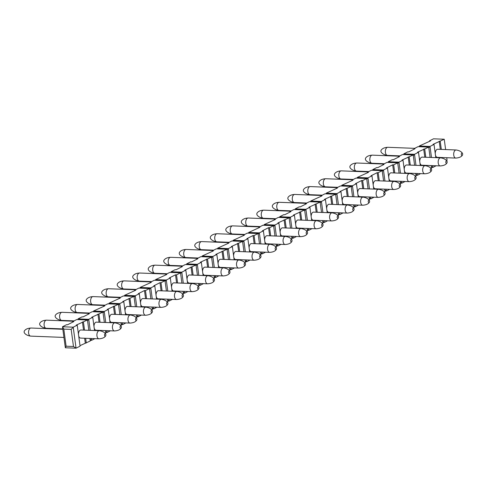 <?xml version="1.0" encoding="UTF-8"?>
<svg xmlns="http://www.w3.org/2000/svg" width="487" height="487" viewBox="0 0 487 487"><rect width="100%" height="100%" fill="white"/><g stroke="black" fill="none" stroke-linecap="round" stroke-linejoin="round"><path stroke-width="0.73" d="M462.65 153.929A1.218 0.682 92.3 0 0 462.443 153.326A1.218 0.682 92.3 0 0 461.512 153.429A1.218 0.682 92.3 0 0 461.457 155.085A1.218 0.682 92.3 0 0 462.382 155.225A1.218 0.682 92.3 0 0 462.65 153.929M399.839 155.87L387.463 155.383C382.088 154.629 381.004 151.786 381.132 152.035A1.218 0.682 -87.7 0 1 381.199 150.142M447.139 161.787A1.218 0.682 92.3 0 0 446.932 161.185A1.218 0.682 92.3 0 0 446.001 161.288A1.218 0.682 92.3 0 0 445.946 162.944A1.218 0.682 92.3 0 0 446.865 163.084A1.218 0.682 92.3 0 0 447.139 161.787M384.328 163.729L371.952 163.242C366.577 162.488 365.487 159.645 365.621 159.894A1.218 0.682 -87.7 0 1 365.688 158.001M431.628 169.646A1.218 0.682 92.3 0 0 431.415 169.044A1.218 0.682 92.3 0 0 430.49 169.147A1.218 0.682 92.3 0 0 430.435 170.803A1.218 0.682 92.3 0 0 431.354 170.937A1.218 0.682 92.3 0 0 431.628 169.646M350.11 167.759A1.218 0.682 -87.7 0 1 350.171 165.86C351.346 164.143 353.538 163.194 356.758 163.005L383.665 164.064M416.111 177.505A1.218 0.682 92.3 0 0 415.904 176.897A1.218 0.682 92.3 0 0 414.973 177.006A1.218 0.682 92.3 0 0 414.924 178.662A1.218 0.682 92.3 0 0 415.843 178.796A1.218 0.682 92.3 0 0 416.111 177.505M334.599 175.618A1.218 0.682 -87.7 0 1 334.66 173.719C335.835 172.002 338.027 171.053 341.247 170.864L368.154 171.923M400.6 185.364A1.218 0.682 92.3 0 0 400.393 184.756A1.218 0.682 92.3 0 0 399.462 184.865A1.218 0.682 92.3 0 0 399.407 186.515A1.218 0.682 92.3 0 0 400.332 186.655A1.218 0.682 92.3 0 0 400.6 185.364M337.789 187.306L325.413 186.819C320.044 186.064 318.955 183.215 319.082 183.465A1.218 0.682 -87.7 0 1 319.149 181.578M385.089 193.223A1.218 0.682 92.3 0 0 384.882 192.615A1.218 0.682 92.3 0 0 383.951 192.724A1.218 0.682 92.3 0 0 383.896 194.374A1.218 0.682 92.3 0 0 384.821 194.514A1.218 0.682 92.3 0 0 385.089 193.223M322.278 195.165L309.902 194.678C304.527 193.917 303.438 191.074 303.571 191.324A1.218 0.682 -87.7 0 1 303.638 189.437M369.578 201.076A1.218 0.682 92.3 0 0 369.365 200.474A1.218 0.682 92.3 0 0 368.44 200.583A1.218 0.682 92.3 0 0 368.385 202.233A1.218 0.682 92.3 0 0 369.304 202.373A1.218 0.682 92.3 0 0 369.578 201.076M306.767 203.018L294.392 202.531C289.016 201.776 287.927 198.933 288.06 199.183A1.218 0.682 -87.7 0 1 288.121 197.29M354.067 208.935A1.218 0.682 92.3 0 0 353.854 208.333A1.218 0.682 92.3 0 0 352.929 208.436A1.218 0.682 92.3 0 0 352.874 210.092A1.218 0.682 92.3 0 0 353.793 210.232A1.218 0.682 92.3 0 0 354.067 208.935M291.256 210.877L278.874 210.39C273.505 209.635 272.416 206.792 272.543 207.042A1.218 0.682 -87.7 0 1 272.61 205.149M338.55 216.794A1.218 0.682 92.3 0 0 338.343 216.191A1.218 0.682 92.3 0 0 337.412 216.295A1.218 0.682 92.3 0 0 337.363 217.951A1.218 0.682 92.3 0 0 338.282 218.091A1.218 0.682 92.3 0 0 338.55 216.794M257.039 214.907A1.218 0.682 -87.7 0 1 257.099 213.008C258.268 211.291 260.46 210.341 263.686 210.153L290.593 211.212M323.039 224.653A1.218 0.682 92.3 0 0 322.832 224.05A1.218 0.682 92.3 0 0 321.901 224.154A1.218 0.682 92.3 0 0 321.846 225.81A1.218 0.682 92.3 0 0 322.771 225.944A1.218 0.682 92.3 0 0 323.039 224.653M260.228 226.595L247.853 226.108C242.483 225.353 241.394 222.504 241.522 222.76A1.218 0.682 -87.7 0 1 241.589 220.867C242.757 219.15 244.949 218.2 248.169 218.012L275.082 219.071M307.528 232.512A1.218 0.682 92.3 0 0 307.321 231.903A1.218 0.682 92.3 0 0 306.39 232.013A1.218 0.682 92.3 0 0 306.335 233.663A1.218 0.682 92.3 0 0 307.26 233.803A1.218 0.682 92.3 0 0 307.528 232.512M226.017 230.625A1.218 0.682 -87.7 0 1 226.078 228.726M292.017 240.371A1.218 0.682 92.3 0 0 291.804 239.762A1.218 0.682 92.3 0 0 290.879 239.872A1.218 0.682 92.3 0 0 290.824 241.522A1.218 0.682 92.3 0 0 291.743 241.662A1.218 0.682 92.3 0 0 292.017 240.371M229.207 242.313L216.831 241.826C211.455 241.065 210.366 238.222 210.5 238.472A1.218 0.682 -87.7 0 1 210.561 236.585M276.5 248.23A1.218 0.682 92.3 0 0 276.293 247.621A1.218 0.682 92.3 0 0 275.362 247.731A1.218 0.682 92.3 0 0 275.313 249.381A1.218 0.682 92.3 0 0 276.232 249.521A1.218 0.682 92.3 0 0 276.5 248.23M213.696 250.172L201.314 249.685C195.944 248.924 194.855 246.081 194.983 246.331A1.218 0.682 -87.7 0 1 195.05 244.444M260.989 256.083A1.218 0.682 92.3 0 0 260.782 255.48A1.218 0.682 92.3 0 0 259.851 255.59A1.218 0.682 92.3 0 0 259.802 257.239A1.218 0.682 92.3 0 0 260.722 257.38A1.218 0.682 92.3 0 0 260.989 256.083M179.478 254.196A1.218 0.682 -87.7 0 1 179.539 252.296C180.707 250.58 182.899 249.636 186.125 249.447L213.032 250.507M245.478 263.942A1.218 0.682 92.3 0 0 245.271 263.339A1.218 0.682 92.3 0 0 244.34 263.443A1.218 0.682 92.3 0 0 244.285 265.098A1.218 0.682 92.3 0 0 245.211 265.238A1.218 0.682 92.3 0 0 245.478 263.942M163.967 262.055A1.218 0.682 -87.7 0 1 164.028 260.155C165.196 258.439 167.388 257.495 170.608 257.3L197.521 258.366M229.967 271.801A1.218 0.682 92.3 0 0 229.761 271.198A1.218 0.682 92.3 0 0 228.829 271.302A1.218 0.682 92.3 0 0 228.774 272.957A1.218 0.682 92.3 0 0 229.694 273.091A1.218 0.682 92.3 0 0 229.967 271.801M167.157 273.743L154.781 273.256C149.406 272.501 148.316 269.652 148.45 269.908A1.218 0.682 -87.7 0 1 148.517 268.014M214.457 279.66A1.218 0.682 92.3 0 0 214.243 279.057A1.218 0.682 92.3 0 0 213.318 279.161A1.218 0.682 92.3 0 0 213.263 280.816A1.218 0.682 92.3 0 0 214.183 280.95A1.218 0.682 92.3 0 0 214.457 279.66M132.939 277.773A1.218 0.682 -87.7 0 1 133 275.873M198.94 287.519A1.218 0.682 92.3 0 0 198.733 286.91A1.218 0.682 92.3 0 0 197.801 287.02A1.218 0.682 92.3 0 0 197.752 288.669A1.218 0.682 92.3 0 0 198.672 288.809A1.218 0.682 92.3 0 0 198.94 287.519M136.129 289.461L123.753 288.974C118.384 288.219 117.294 285.37 117.422 285.619A1.218 0.682 -87.7 0 1 117.489 283.732M183.429 295.378A1.218 0.682 92.3 0 0 183.222 294.769A1.218 0.682 92.3 0 0 182.29 294.878A1.218 0.682 92.3 0 0 182.235 296.528A1.218 0.682 92.3 0 0 183.161 296.668A1.218 0.682 92.3 0 0 183.429 295.378M120.618 297.32L108.242 296.833C102.873 296.072 101.783 293.229 101.911 293.478A1.218 0.682 -87.7 0 1 101.978 291.591M167.918 303.231A1.218 0.682 92.3 0 0 167.711 302.628A1.218 0.682 92.3 0 0 166.779 302.737A1.218 0.682 92.3 0 0 166.724 304.387A1.218 0.682 92.3 0 0 167.65 304.527A1.218 0.682 92.3 0 0 167.918 303.231M105.107 305.179L92.731 304.685C87.356 303.931 86.266 301.088 86.4 301.337A1.218 0.682 -87.7 0 1 86.467 299.45C87.636 297.727 89.827 296.784 93.047 296.595L119.954 297.654M152.407 311.09A1.218 0.682 92.3 0 0 152.194 310.487A1.218 0.682 92.3 0 0 151.268 310.596A1.218 0.682 92.3 0 0 151.214 312.246A1.218 0.682 92.3 0 0 152.133 312.386A1.218 0.682 92.3 0 0 152.407 311.09M70.889 309.202A1.218 0.682 -87.7 0 1 70.95 307.303C72.125 305.586 74.316 304.643 77.536 304.454L104.443 305.513M136.896 318.948A1.218 0.682 92.3 0 0 136.683 318.346A1.218 0.682 92.3 0 0 135.757 318.449A1.218 0.682 92.3 0 0 135.703 320.105A1.218 0.682 92.3 0 0 136.622 320.245A1.218 0.682 92.3 0 0 136.896 318.948M74.085 320.89L61.703 320.403C56.334 319.649 55.244 316.806 55.372 317.055A1.218 0.682 -87.7 0 1 55.439 315.162M121.379 326.807A1.218 0.682 92.3 0 0 121.172 326.205A1.218 0.682 92.3 0 0 120.24 326.308A1.218 0.682 92.3 0 0 120.192 327.964A1.218 0.682 92.3 0 0 121.111 328.098A1.218 0.682 92.3 0 0 121.379 326.807M62.793 328.914L46.192 328.262C40.823 327.507 39.733 324.659 39.861 324.914A1.218 0.682 -87.7 0 1 39.928 323.021M435.256 153.588A4.048 2.277 -87.7 0 1 437.691 149.253L456.118 149.984C461.445 150.72 462.565 153.551 462.449 153.332M456.149 149.984A4.048 2.277 92.3 0 0 453.738 155.152A4.048 2.277 92.3 0 0 455.795 158.074L437.375 157.35A4.048 2.277 -87.7 0 1 435.475 155.213M419.745 161.447A4.048 2.277 -87.7 0 1 422.18 157.112L440.601 157.843C445.934 158.579 447.054 161.41 446.932 161.191M440.638 157.843A4.048 2.277 92.3 0 0 438.227 163.011A4.048 2.277 92.3 0 0 440.285 165.933L421.864 165.209A4.048 2.277 -87.7 0 1 419.964 163.072M404.228 169.306A4.048 2.277 -87.7 0 1 406.669 164.971L425.09 165.696C430.417 166.438 431.537 169.269 431.421 169.05M425.127 165.702A4.048 2.277 92.3 0 0 422.716 170.87A4.048 2.277 92.3 0 0 424.774 173.792L406.347 173.068A4.048 2.277 -87.7 0 1 404.454 170.931M388.717 177.165A4.048 2.277 -87.7 0 1 391.152 172.83L409.579 173.555C414.906 174.297 416.026 177.128 415.91 176.909M409.616 173.561A4.048 2.277 92.3 0 0 407.205 178.729A4.048 2.277 92.3 0 0 409.257 181.651L390.836 180.927A4.048 2.277 -87.7 0 1 388.936 178.79M373.206 185.017A4.048 2.277 -87.7 0 1 375.641 180.689L394.068 181.414C399.395 182.156 400.515 184.987 400.399 184.768M394.105 181.414A4.048 2.277 92.3 0 0 391.688 186.582A4.048 2.277 92.3 0 0 393.746 189.51L375.325 188.786A4.048 2.277 -87.7 0 1 373.426 186.649M357.695 192.876A4.048 2.277 -87.7 0 1 360.13 188.548L378.551 189.273C383.884 190.009 385.004 192.84 384.882 192.621M378.588 189.273A4.048 2.277 92.3 0 0 376.177 194.441A4.048 2.277 92.3 0 0 378.235 197.369L359.814 196.645A4.048 2.277 -87.7 0 1 357.915 194.508M342.184 200.735A4.048 2.277 -87.7 0 1 344.619 196.407L363.04 197.132C368.367 197.868 369.493 200.699 369.371 200.48M363.077 197.132A4.048 2.277 92.3 0 0 360.666 202.3A4.048 2.277 92.3 0 0 362.724 205.228L344.297 204.497A4.048 2.277 -87.7 0 1 342.404 202.367M326.667 208.594A4.048 2.277 -87.7 0 1 329.109 204.26L347.529 204.99C352.856 205.727 353.976 208.558 353.86 208.339M347.566 204.99A4.048 2.277 92.3 0 0 345.155 210.159A4.048 2.277 92.3 0 0 347.213 213.081L328.786 212.356A4.048 2.277 -87.7 0 1 326.893 210.22M311.156 216.453A4.048 2.277 -87.7 0 1 313.591 212.119L332.018 212.849C337.345 213.586 338.465 216.417 338.349 216.198M332.055 212.849A4.048 2.277 92.3 0 0 329.644 218.018A4.048 2.277 92.3 0 0 331.696 220.94L313.275 220.215A4.048 2.277 -87.7 0 1 311.376 218.079M295.646 224.312A4.048 2.277 -87.7 0 1 298.081 219.978L316.507 220.702C321.834 221.445 322.954 224.276 322.838 224.057M316.544 220.708A4.048 2.277 92.3 0 0 314.127 225.877A4.048 2.277 92.3 0 0 316.185 228.799L297.764 228.074A4.048 2.277 -87.7 0 1 295.865 225.938M280.135 232.171A4.048 2.277 -87.7 0 1 282.57 227.837L300.99 228.561C306.323 229.304 307.443 232.135 307.321 231.915M301.027 228.567A4.048 2.277 92.3 0 0 298.616 233.736A4.048 2.277 92.3 0 0 300.674 236.658L282.253 235.933A4.048 2.277 -87.7 0 1 280.354 233.797M264.624 240.024A4.048 2.277 -87.7 0 1 267.059 235.696L285.479 236.42C290.806 237.157 291.926 239.994 291.81 239.768M285.516 236.42A4.048 2.277 92.3 0 0 283.105 241.589A4.048 2.277 92.3 0 0 285.163 244.517L266.736 243.792A4.048 2.277 -87.7 0 1 264.843 241.655M249.107 247.883A4.048 2.277 -87.7 0 1 251.548 243.555L269.968 244.279C275.295 245.016 276.415 247.846 276.299 247.627M270.005 244.279A4.048 2.277 92.3 0 0 267.594 249.447A4.048 2.277 92.3 0 0 269.652 252.376L251.225 251.645A4.048 2.277 -87.7 0 1 249.326 249.514M233.596 255.742A4.048 2.277 -87.7 0 1 236.031 251.414L254.458 252.138C259.784 252.875 260.904 255.705 260.788 255.486M254.494 252.138A4.048 2.277 92.3 0 0 252.083 257.306A4.048 2.277 92.3 0 0 254.135 260.235L235.714 259.504A4.048 2.277 -87.7 0 1 233.815 257.367M218.085 263.601A4.048 2.277 -87.7 0 1 220.52 259.267L238.947 259.997C244.273 260.734 245.393 263.564 245.278 263.345M238.977 259.997A4.048 2.277 92.3 0 0 236.566 265.165A4.048 2.277 92.3 0 0 238.624 268.087L220.203 267.363A4.048 2.277 -87.7 0 1 218.304 265.226M202.574 271.46A4.048 2.277 -87.7 0 1 205.009 267.126L223.43 267.85C228.762 268.593 229.882 271.423 229.761 271.204M223.466 267.856A4.048 2.277 92.3 0 0 221.055 273.024A4.048 2.277 92.3 0 0 223.113 275.946L204.692 275.222A4.048 2.277 -87.7 0 1 202.793 273.085M187.057 279.319A4.048 2.277 -87.7 0 1 189.498 274.985L207.919 275.709C213.245 276.452 214.365 279.282 214.25 279.063M207.955 275.715A4.048 2.277 92.3 0 0 205.544 280.883A4.048 2.277 92.3 0 0 207.602 283.805L189.175 283.081A4.048 2.277 -87.7 0 1 187.282 280.944M171.546 287.172A4.048 2.277 -87.7 0 1 173.981 282.844L192.408 283.568C197.734 284.311 198.854 287.141 198.739 286.922M192.444 283.574A4.048 2.277 92.3 0 0 190.033 288.736A4.048 2.277 92.3 0 0 192.091 291.664L173.664 290.94A4.048 2.277 -87.7 0 1 171.765 288.803M156.035 295.031A4.048 2.277 -87.7 0 1 158.47 290.702L176.897 291.427C182.223 292.163 183.343 295 183.228 294.775M176.933 291.427A4.048 2.277 92.3 0 0 174.516 296.595A4.048 2.277 92.3 0 0 176.574 299.523L158.153 298.799A4.048 2.277 -87.7 0 1 156.254 296.662M140.524 302.89A4.048 2.277 -87.7 0 1 142.959 298.561L161.38 299.286C166.712 300.022 167.832 302.853 167.711 302.634M161.416 299.286A4.048 2.277 92.3 0 0 159.005 304.454A4.048 2.277 92.3 0 0 161.063 307.382L142.642 306.652A4.048 2.277 -87.7 0 1 140.743 304.521M125.013 310.749A4.048 2.277 -87.7 0 1 127.448 306.42L145.869 307.145C151.195 307.881 152.321 310.712 152.2 310.493M145.905 307.145A4.048 2.277 92.3 0 0 143.495 312.313A4.048 2.277 92.3 0 0 145.552 315.241L127.125 314.511A4.048 2.277 -87.7 0 1 125.232 312.374M109.496 318.608A4.048 2.277 -87.7 0 1 111.937 314.273L130.358 315.004C135.684 315.74 136.804 318.571 136.689 318.352M130.394 315.004A4.048 2.277 92.3 0 0 127.984 320.172A4.048 2.277 92.3 0 0 130.041 323.094L111.614 322.37A4.048 2.277 -87.7 0 1 109.721 320.233M93.985 326.467A4.048 2.277 -87.7 0 1 96.42 322.132L114.847 322.857C120.173 323.599 121.293 326.43 121.178 326.211M114.883 322.863A4.048 2.277 92.3 0 0 112.473 328.031A4.048 2.277 92.3 0 0 114.524 330.953L96.103 330.229A4.048 2.277 -87.7 0 1 94.204 328.092M433.515 138.813L444.235 139.233L433.01 144.371L434.014 144.414L430.003 146.447L419.283 146.021L430.508 140.889L429.504 140.846L433.515 138.813M446.457 160.552L447.072 160.241L446.731 157.721M431.464 167.394L432.84 167.449L436.151 165.775M419.38 146.727L419.283 146.021L419.678 146.739M428.81 147.725L430.003 146.447L431.494 157.484M432.596 165.635L432.84 167.449L431.342 166.469M435.804 157.654L434.014 144.414M429.571 141.358L429.504 140.846M445.629 149.57L444.235 139.233M442.5 158.129L442.421 157.551M441.319 149.399L440.218 141.267M441.472 157.916L441.417 157.508M440.315 149.357L439.213 141.23M418.004 146.672L428.724 147.092L417.499 152.23L418.503 152.273L414.492 154.306L403.772 153.88L407.783 151.847L408.788 151.889L414.991 148.742L413.987 148.705L418.004 146.672M430.946 168.411L431.561 168.1L431.22 165.58M415.953 175.253L417.329 175.308L420.64 173.628M403.863 154.586L403.772 153.88L404.167 154.598M413.293 155.584L414.492 154.306L415.983 165.337M417.085 173.488L417.329 175.308L415.831 174.328M420.293 165.507L418.503 152.273M414.06 149.217L413.987 148.705M430.118 157.429L428.724 147.092M426.989 165.988L426.91 165.41M425.808 157.258L424.707 149.125M425.961 165.775L425.906 165.367M424.804 157.216L423.702 149.089M402.493 154.531L413.207 154.951L401.988 160.089L402.993 160.132L398.975 162.165L388.255 161.739L392.272 159.706L393.277 159.748L399.48 156.601L398.476 156.564L402.493 154.531M415.429 176.27L416.05 175.959L415.709 173.439M400.442 183.112L401.818 183.167L405.129 181.487M388.352 162.445L388.255 161.739L388.656 162.451M397.782 163.443L398.975 162.165L400.466 173.195M401.568 181.347L401.818 183.167L400.314 182.187M404.782 173.366L402.993 160.132M398.549 157.076L398.476 156.564M414.607 165.288L413.207 154.951M411.472 173.841L411.399 173.269M410.298 165.117L409.196 156.984M410.45 173.634L410.389 173.226M409.287 165.075L408.191 156.948M386.976 162.39L397.696 162.81L393.685 164.843L392.68 164.807L386.471 167.948L387.475 167.985L383.464 170.018L372.744 169.598L376.761 167.565L377.766 167.607L383.969 164.46L382.965 164.423L386.976 162.39M399.918 184.129L400.539 183.812L400.198 181.292M384.931 190.971L386.307 191.026L389.618 189.346M372.841 170.298L372.744 169.598L373.139 170.31M382.271 171.302L383.464 170.018L384.955 181.054M386.057 189.206L386.307 191.026L384.803 190.046M389.265 181.225L387.475 167.985M383.032 164.935L382.965 164.423M399.097 173.141L397.696 162.81M395.961 181.7L395.882 181.121M394.78 172.976L393.685 164.843M394.933 181.493L394.878 181.085M393.776 172.934L392.68 164.807M371.465 170.249L382.185 170.669L378.174 172.702L377.163 172.66L370.96 175.807L371.965 175.844L367.953 177.877L357.233 177.457L368.458 172.319L367.454 172.282L371.465 170.249M384.407 191.988L385.022 191.671L384.681 189.151M369.42 198.83L370.79 198.885L374.107 197.205M357.33 178.157L357.233 177.457L357.628 178.169M366.76 179.161L367.953 177.877L369.444 188.913M370.546 197.065L370.79 198.885L369.292 197.899M373.754 189.084L371.965 175.844M367.521 172.794L367.454 172.282M383.579 181L382.185 170.669M380.45 189.559L380.371 188.98M379.27 180.829L378.174 172.702M379.422 189.352L379.367 188.944M378.265 180.793L377.163 172.66M355.954 178.102L366.674 178.528L362.657 180.561L361.652 180.519L355.449 183.666L356.454 183.702L352.442 185.736L341.722 185.316L352.947 180.178L351.943 180.135L355.954 178.102M368.896 199.847L369.511 199.53L369.17 197.01M353.903 206.689L355.279 206.744L358.59 205.064M341.813 186.016L341.722 185.316L342.118 186.028M351.249 187.02L352.442 185.736L353.933 196.772M355.035 204.924L355.279 206.744L353.781 205.757M358.243 196.943L356.454 183.702M352.01 180.653L351.943 180.135M368.069 188.859L366.674 178.528M364.94 197.418L364.86 196.839M363.759 188.688L362.657 180.561M363.911 197.211L363.856 196.803M362.754 188.652L361.652 180.519M340.443 185.961L351.157 186.387L339.938 191.519L340.943 191.561L336.925 193.595L326.211 193.175L337.43 188.037L336.426 187.994L340.443 185.961M353.379 207.699L354 207.389L353.659 204.869M338.392 214.548L339.768 214.597L343.079 212.922M326.302 193.875L326.211 193.175L326.607 193.887M335.732 194.879L336.925 193.595L338.422 204.631M339.524 212.782L339.768 214.597L338.27 213.616M342.732 204.802L340.943 191.561M336.499 188.512L336.426 187.994M352.558 196.718L351.157 186.387M349.429 205.277L349.349 204.698M348.248 196.547L347.146 188.42M348.4 205.07L348.345 204.662M347.243 196.511L346.141 188.378M324.926 193.82L335.646 194.24L324.427 199.378L325.432 199.42L321.414 201.454L310.694 201.028L321.919 195.896L320.915 195.853L324.926 193.82M337.868 215.558L338.489 215.248L338.148 212.728M322.881 222.401L324.257 222.456L327.568 220.781M310.791 201.734L310.694 201.028L311.096 201.746M320.221 202.732L321.414 201.454L322.905 212.49M324.007 220.641L324.257 222.456L322.753 221.475M327.221 212.655L325.432 199.42M320.982 196.364L320.915 195.853M337.047 204.577L335.646 194.24M333.912 213.136L333.832 212.557M332.731 204.406L331.635 196.273M332.883 212.922L332.828 212.515M331.726 204.363L330.63 196.237M309.415 201.679L320.136 202.099L308.91 207.237L309.915 207.279L305.903 209.313L295.183 208.886L299.201 206.853L300.205 206.896L306.408 203.749L305.404 203.712L309.415 201.679M322.357 223.417L322.978 223.107L322.637 220.587M307.37 230.26L308.746 230.314L312.057 228.634M295.28 209.593L295.183 208.886L295.579 209.605M304.71 210.591L305.903 209.313L307.394 220.343M308.496 228.494L308.746 230.314L307.242 229.334M311.704 220.514L309.915 207.279M305.471 204.223L305.404 203.712M321.536 212.435L320.136 202.099M318.401 220.995L318.321 220.416M317.22 212.265L316.124 204.132M317.372 220.781L317.317 220.374M316.215 212.222L315.119 204.096M293.905 209.538L304.625 209.958L293.399 215.096L294.404 215.132L290.392 217.172L279.672 216.745L283.684 214.712L284.688 214.755L290.897 211.608L289.893 211.571L293.905 209.538M306.847 231.276L307.461 230.966L307.12 228.446M291.859 238.119L293.229 238.173L296.546 236.493M279.769 217.452L279.672 216.745L280.068 217.458M289.199 218.45L290.392 217.172L291.883 228.202M292.985 236.353L293.229 238.173L291.731 237.193M296.193 228.373L294.404 215.132M289.96 212.082L289.893 211.571M306.019 220.294L304.625 209.958M302.89 228.847L302.811 228.275M301.709 220.124L300.607 211.991M301.861 228.64L301.806 228.233M300.704 220.081L299.602 211.955M278.394 217.397L289.114 217.817L277.888 222.955L278.893 222.991L274.881 225.024L264.161 224.604L275.386 219.467L274.376 219.43L278.394 217.397M291.336 239.135L291.95 238.819L291.61 236.298M276.342 245.978L277.718 246.032L281.029 244.352M264.252 225.304L264.161 224.604L264.557 225.317M273.682 226.309L274.881 225.024L276.373 236.061M277.474 244.212L277.718 246.032L276.22 245.052M280.682 236.232L278.893 222.991M274.449 219.941L274.376 219.43M290.508 228.147L289.114 217.817M287.379 236.706L287.3 236.128M286.198 227.977L285.096 219.85M286.35 236.499L286.295 236.092M285.193 227.94L284.091 219.814M262.883 225.25L273.597 225.676L269.585 227.709L268.58 227.666L262.377 230.814L263.382 230.85L259.364 232.883L248.65 232.463L259.869 227.326L258.865 227.283L262.883 225.25M275.819 246.994L276.439 246.678L276.099 244.157M260.831 253.837L262.207 253.891L265.518 252.211M248.741 233.163L248.65 232.463L249.046 233.176M258.171 234.168L259.364 232.883L260.855 243.92M261.963 252.071L262.207 253.891L260.709 252.905M265.172 244.09L263.382 230.85M258.938 227.8L258.865 227.283M274.997 236.006L273.597 225.676M271.862 244.565L271.789 243.987M270.687 235.836L269.585 227.709M270.839 244.358L270.784 243.95M269.682 235.799L268.58 227.666M247.366 233.109L258.086 233.535L254.074 235.568L253.07 235.525L246.86 238.673L247.871 238.709L243.853 240.742L233.133 240.322L244.358 235.184L243.354 235.142L247.366 233.109M260.308 254.853L260.929 254.537L260.588 252.016M245.32 261.696L246.696 261.75L250.008 260.07M233.23 241.022L233.133 240.322L233.535 241.035M242.66 242.027L243.853 240.742L245.345 251.779M246.446 259.93L246.696 261.75L245.192 260.764M249.661 251.949L247.871 238.709M243.421 235.659L243.354 235.142M259.486 243.865L258.086 233.535M256.351 252.424L256.272 251.846M255.17 243.695L254.074 235.568M255.322 252.217L255.267 251.809M254.165 243.658L253.07 235.525M231.855 240.968L242.575 241.394L231.349 246.525L232.354 246.568L228.342 248.601L217.622 248.181L228.847 243.043L227.843 243.001L231.855 240.968M244.797 262.706L245.418 262.396L245.077 259.875M229.809 269.548L231.179 269.603L234.497 267.929M217.719 248.881L217.622 248.181L218.018 248.894M227.149 249.88L228.342 248.601L229.834 259.638M230.935 267.789L231.179 269.603L229.681 268.623M234.144 259.808L232.354 246.568M227.91 243.518L227.843 243.001M243.969 251.724L242.575 241.394M240.84 260.283L240.761 259.705M239.659 251.554L238.563 243.427M239.811 260.076L239.756 259.668M238.654 251.517L237.559 243.384M216.344 248.827L227.064 249.247L215.838 254.384L216.843 254.427L212.831 256.46L202.111 256.034L213.336 250.902L212.332 250.86L216.344 248.827M229.286 270.565L229.901 270.255L229.56 267.734M214.292 277.407L215.668 277.462L218.98 275.788M202.208 256.74L202.111 256.034L202.507 256.752M211.638 257.739L212.831 256.46L214.323 267.497M215.424 275.648L215.668 277.462L214.17 276.482M218.633 267.661L216.843 254.427M212.399 251.371L212.332 250.86M228.458 259.583L227.064 249.247M225.329 268.142L225.25 267.564M224.148 259.413L223.046 251.28M224.3 267.929L224.245 267.521M223.143 259.37L222.042 251.243M200.833 256.686L211.553 257.106L200.327 262.243L201.332 262.286L197.32 264.319L186.6 263.893L190.612 261.86L191.616 261.903L197.819 258.755L196.815 258.719L200.833 256.686M213.775 278.424L214.39 278.114L214.049 275.593M198.781 285.266L200.157 285.321L203.469 283.641M186.691 264.599L186.6 263.893L186.996 264.611M196.121 265.598L197.32 264.319L198.812 275.35M199.913 283.501L200.157 285.321L198.659 284.341M203.122 275.52L201.332 262.286M196.888 259.23L196.815 258.719M212.947 267.442L211.553 257.106M209.818 276.001L209.739 275.423M208.637 267.272L207.535 259.139M208.789 275.788L208.734 275.38M207.632 267.229L206.531 259.102M185.322 264.544L196.036 264.965L184.817 270.102L185.821 270.139L181.803 272.172L171.083 271.752L175.101 269.719L176.105 269.761L182.308 266.614L181.304 266.578L185.322 264.544M198.258 286.283L198.879 285.972L198.538 283.446M183.27 293.125L184.646 293.18L187.958 291.5M171.18 272.452L171.083 271.752L171.485 272.464M180.61 273.457L181.803 272.172L183.295 283.209M184.396 291.36L184.646 293.18L183.142 292.2M187.611 283.379L185.821 270.139M181.377 267.089L181.304 266.578M197.436 275.301L196.036 264.965M194.301 283.854L194.228 283.282M193.126 275.131L192.024 266.998M193.278 283.647L193.217 283.239M192.115 275.088L191.02 266.961M169.805 272.403L180.525 272.823L176.513 274.857L175.509 274.814L169.299 277.961L170.304 277.998L166.292 280.031L155.572 279.611L166.798 274.473L165.793 274.437L169.805 272.403M182.747 294.142L183.368 293.825L183.027 291.305M167.759 300.984L169.135 301.039L172.447 299.359M155.67 280.311L155.572 279.611L155.968 280.323M165.099 281.316L166.292 280.031L167.784 291.068M168.886 299.219L169.135 301.039L167.631 300.059M172.094 291.238L170.304 277.998M165.86 274.948L165.793 274.437M181.925 283.154L180.525 272.823M178.79 291.713L178.711 291.135M177.609 282.984L176.513 274.857M177.761 291.506L177.706 291.098M176.604 282.947L175.509 274.814M154.294 280.256L165.014 280.682L161.002 282.716L159.992 282.673L153.789 285.82L154.793 285.857L150.781 287.89L140.061 287.47L151.287 282.332L150.282 282.29L154.294 280.256M167.236 302.001L167.851 301.684L167.51 299.164M152.248 308.843L153.618 308.898L156.936 307.218M140.159 288.17L140.061 287.47L140.457 288.182M149.588 289.175L150.781 287.89L152.273 298.927M153.375 307.078L153.618 308.898L152.121 307.912M156.583 299.097L154.793 285.857M150.349 282.807L150.282 282.29M166.408 291.013L165.014 280.682M163.279 299.572L163.2 298.994M162.098 290.842L161.002 282.716M162.25 299.365L162.195 298.957M161.094 290.806L159.992 282.673M138.783 288.115L149.503 288.541L145.485 290.575L144.481 290.532L138.278 293.679L139.282 293.716L135.27 295.749L124.55 295.329L135.776 290.191L134.771 290.149L138.783 288.115M151.725 309.86L152.34 309.543L151.999 307.023M136.731 316.702L138.107 316.751L141.419 315.077M124.642 296.029L124.55 295.329L124.946 296.041M134.077 297.033L135.27 295.749L136.762 306.786M137.864 314.937L138.107 316.751L136.61 315.771M141.072 306.956L139.282 293.716M134.838 290.666L134.771 290.149M150.897 298.872L149.503 288.541M147.768 307.431L147.689 306.853M146.587 298.701L145.485 290.575M146.739 307.224L146.684 306.816M145.583 298.665L144.481 290.532M123.272 295.974L133.986 296.4L122.767 301.532L123.771 301.575L119.753 303.608L109.039 303.188L120.259 298.05L119.254 298.007L123.272 295.974M136.208 317.713L136.829 317.402L136.488 314.882M121.22 324.555L122.596 324.61L125.908 322.936M109.131 303.888L109.039 303.188L109.435 303.9M118.56 304.886L119.753 303.608L121.251 314.645M122.353 322.796L122.596 324.61L121.099 323.63M125.561 314.815L123.771 301.575M119.327 298.525L119.254 298.007M135.386 306.731L133.986 296.4M132.257 315.29L132.178 314.712M131.076 306.56L129.974 298.434M131.228 315.077L131.173 314.669M130.072 306.524L128.97 298.391M107.755 303.833L118.475 304.253L107.256 309.391L108.26 309.434L104.242 311.467L93.522 311.041L104.748 305.909L103.743 305.866L107.755 303.833M120.697 325.572L121.318 325.261L120.977 322.741M105.709 332.414L107.085 332.469L110.397 330.795M93.62 311.747L93.522 311.041L93.924 311.759M103.049 312.745L104.242 311.467L105.734 322.504M106.836 330.649L107.085 332.469L105.582 331.489M110.05 322.668L108.26 309.434M103.81 306.378L103.743 305.866M119.875 314.59L118.475 304.253M116.74 323.149L116.661 322.571M115.559 314.419L114.463 306.286M115.711 322.936L115.656 322.528M114.555 314.377L113.459 306.25M92.244 311.692L102.964 312.112L91.739 317.25L92.743 317.293L88.731 319.326L78.011 318.9L82.029 316.867L83.034 316.909L89.237 313.762L88.232 313.725L92.244 311.692M105.186 333.431L105.807 333.12L105.466 330.6M90.198 340.273L91.574 340.328L94.886 338.648M78.109 319.606L78.011 318.9L78.407 319.618M87.538 320.604L88.731 319.326L90.223 330.356M91.325 338.508L91.574 340.328L90.071 339.348M94.533 330.527L92.743 317.293M88.299 314.237L88.232 313.725M104.364 322.449L102.964 312.112M101.229 331.008L101.15 330.429M100.048 322.278L98.952 314.145M100.2 330.795L100.145 330.387M99.044 322.236L97.948 314.109M105.868 334.666A1.218 0.682 92.3 0 0 105.661 334.064A1.218 0.682 92.3 0 0 104.729 334.167A1.218 0.682 92.3 0 0 104.675 335.823A1.218 0.682 92.3 0 0 105.6 335.957A1.218 0.682 92.3 0 0 105.868 334.666M78.474 334.326A4.048 2.277 -87.7 0 1 80.909 329.991L99.336 330.716C104.662 331.458 105.782 334.289 105.667 334.07M99.372 330.722A4.048 2.277 92.3 0 0 96.956 335.89A4.048 2.277 92.3 0 0 99.013 338.812L80.592 338.088A4.048 2.277 -87.7 0 1 78.693 335.951M63.943 337.43L30.681 336.121C25.312 335.366 24.222 332.518 24.35 332.773A1.218 0.682 -87.7 0 1 24.417 330.88M76.733 319.551L87.453 319.971L76.228 325.109L77.232 325.146L73.22 327.179L62.5 326.759L66.512 324.726L67.516 324.768L73.726 321.621L72.721 321.584L76.733 319.551M80.002 345.642L90.29 340.979L89.949 338.453M65.343 347.767L62.5 326.759L63.797 329.096L71.169 329.382L73.22 327.179L76.057 348.187L73.482 346.501L66.11 346.208L65.343 347.767L76.057 348.187L80.075 346.154L77.232 325.146M73.482 346.501L71.169 329.382M66.11 346.208L63.797 329.096M72.788 322.096L72.721 321.584M88.847 330.302L87.453 319.971M86.278 343.012L85.639 338.288M84.537 330.137L83.435 322.004M85.274 342.97L84.635 338.246M83.533 330.095L82.431 321.968M387.816 147.293A4.048 2.277 92.3 0 0 385.351 151.183A4.048 2.277 92.3 0 0 387.427 155.383M372.305 155.152A4.048 2.277 92.3 0 0 369.84 159.042A4.048 2.277 92.3 0 0 371.916 163.242M356.794 163.011A4.048 2.277 92.3 0 0 354.329 166.901A4.048 2.277 92.3 0 0 356.405 171.101M341.284 170.864A4.048 2.277 92.3 0 0 338.818 174.76A4.048 2.277 92.3 0 0 340.888 178.96M325.766 178.723A4.048 2.277 92.3 0 0 323.307 182.613A4.048 2.277 92.3 0 0 325.377 186.813M310.256 186.582A4.048 2.277 92.3 0 0 307.79 190.472A4.048 2.277 92.3 0 0 309.866 194.672M294.745 194.441A4.048 2.277 92.3 0 0 292.279 198.331A4.048 2.277 92.3 0 0 294.355 202.531M279.234 202.3A4.048 2.277 92.3 0 0 276.768 206.19A4.048 2.277 92.3 0 0 278.838 210.39M263.723 210.159A4.048 2.277 92.3 0 0 261.257 214.049A4.048 2.277 92.3 0 0 263.327 218.249M248.206 218.018A4.048 2.277 92.3 0 0 245.74 221.908A4.048 2.277 92.3 0 0 247.816 226.108M232.695 225.871A4.048 2.277 92.3 0 0 230.229 229.767A4.048 2.277 92.3 0 0 232.305 233.961M217.184 233.73A4.048 2.277 92.3 0 0 214.718 237.619A4.048 2.277 92.3 0 0 216.794 241.82M201.673 241.589A4.048 2.277 92.3 0 0 199.207 245.478A4.048 2.277 92.3 0 0 201.277 249.679M186.156 249.447A4.048 2.277 92.3 0 0 183.696 253.337A4.048 2.277 92.3 0 0 185.766 257.538M170.645 257.306A4.048 2.277 92.3 0 0 168.179 261.196A4.048 2.277 92.3 0 0 170.255 265.397M155.134 265.165A4.048 2.277 92.3 0 0 152.668 269.055A4.048 2.277 92.3 0 0 154.744 273.256M139.623 273.018A4.048 2.277 92.3 0 0 137.157 276.914A4.048 2.277 92.3 0 0 139.233 281.115M124.112 280.877A4.048 2.277 92.3 0 0 121.647 284.773A4.048 2.277 92.3 0 0 123.716 288.968M108.595 288.736A4.048 2.277 92.3 0 0 106.136 292.626A4.048 2.277 92.3 0 0 108.205 296.827M93.084 296.595A4.048 2.277 92.3 0 0 90.619 300.485A4.048 2.277 92.3 0 0 92.694 304.685M77.573 304.454A4.048 2.277 92.3 0 0 75.108 308.344A4.048 2.277 92.3 0 0 77.183 312.544M62.062 312.313A4.048 2.277 92.3 0 0 59.597 316.203A4.048 2.277 92.3 0 0 61.666 320.403M46.551 320.172A4.048 2.277 92.3 0 0 44.086 324.062A4.048 2.277 92.3 0 0 46.155 328.262M31.034 328.025A4.048 2.277 92.3 0 0 28.569 331.921A4.048 2.277 92.3 0 0 30.644 336.121M462.37 155.237C461.311 156.893 459.119 157.837 455.795 158.074M414.693 148.352L387.78 147.293C384.56 147.482 382.368 148.425 381.205 150.13M446.859 163.09C445.8 164.746 443.608 165.696 440.285 165.933M399.176 156.205L372.269 155.146C369.049 155.335 366.857 156.284 365.694 157.989M431.348 170.949C430.289 172.605 428.097 173.555 424.774 173.792M368.817 171.588L356.441 171.101C351.066 170.347 349.976 167.498 350.104 167.753M415.837 178.808C414.772 180.464 412.58 181.414 409.257 181.651M353.3 179.447L340.924 178.96C335.555 178.205 334.466 175.357 334.593 175.606M400.32 186.667C399.261 188.323 397.069 189.273 393.746 189.51M352.643 179.782L325.73 178.723C322.51 178.912 320.318 179.861 319.155 181.566M384.809 194.526C383.75 196.182 381.558 197.132 378.235 197.369M337.126 187.641L310.219 186.582C306.999 186.771 304.807 187.72 303.644 189.425M369.298 202.385C368.239 204.041 366.047 204.984 362.724 205.228M321.615 195.5L294.708 194.441C291.488 194.63 289.296 195.573 288.134 197.278M353.787 210.244C352.728 211.9 350.537 212.843 347.213 213.081M306.104 203.359L279.197 202.294C275.977 202.489 273.785 203.432 272.623 205.137M338.276 218.097C337.211 219.753 335.019 220.702 331.696 220.94M275.739 218.736L263.364 218.249C257.994 217.494 256.905 214.645 257.033 214.901M322.759 225.956C321.7 227.612 319.509 228.561 316.185 228.799M307.248 233.815C306.189 235.471 303.998 236.42 300.674 236.658M259.565 226.93L232.658 225.871C229.438 226.059 227.246 227.009 226.084 228.713M244.718 234.454L232.342 233.967C226.966 233.212 225.877 230.363 226.011 230.613M291.737 241.674C290.678 243.33 288.487 244.279 285.163 244.517M244.054 234.789L217.147 233.73C213.927 233.918 211.735 234.868 210.573 236.572M276.226 249.533C275.167 251.189 272.976 252.132 269.652 252.376M228.543 242.648L201.636 241.589C198.416 241.777 196.224 242.721 195.062 244.431M260.709 257.392C259.65 259.047 257.459 259.991 254.135 260.235M198.179 258.025L185.803 257.538C180.433 256.783 179.344 253.94 179.472 254.19M245.198 265.251C244.139 266.906 241.948 267.85 238.624 268.087M182.668 265.884L170.292 265.397C164.916 264.642 163.833 261.799 163.961 262.049M229.687 273.104C228.628 274.759 226.437 275.709 223.113 275.946M182.004 266.219L155.097 265.159C151.877 265.348 149.686 266.298 148.523 268.002M214.177 280.962C213.117 282.618 210.926 283.568 207.602 283.805M166.493 274.078L139.586 273.018C136.366 273.207 134.175 274.157 133.012 275.861M151.646 281.602L139.27 281.115C133.895 280.36 132.805 277.511 132.933 277.767M198.666 288.821C197.6 290.477 195.409 291.427 192.091 291.664M150.982 281.936L124.075 280.877C120.855 281.066 118.664 282.016 117.501 283.72M183.149 296.68C182.089 298.336 179.898 299.286 176.574 299.523M135.471 289.795L108.558 288.736C105.338 288.925 103.147 289.875 101.984 291.579M167.638 304.539C166.578 306.195 164.387 307.139 161.063 307.382M152.127 312.398C151.067 314.054 148.876 314.998 145.552 315.241M89.596 313.031L77.22 312.544C71.845 311.79 70.755 308.947 70.889 309.196M136.616 320.257C135.556 321.913 133.365 322.857 130.041 323.094M88.932 313.372L62.026 312.307C58.805 312.502 56.614 313.445 55.451 315.15M121.105 328.11C120.039 329.766 117.848 330.716 114.524 330.953M73.421 321.225L46.515 320.166C43.288 320.355 41.097 321.304 39.94 323.009M105.588 335.969C104.528 337.625 102.337 338.575 99.013 338.812M62.841 329.279L30.998 328.025C27.777 328.214 25.586 329.163 24.423 330.868"/></g></svg>
